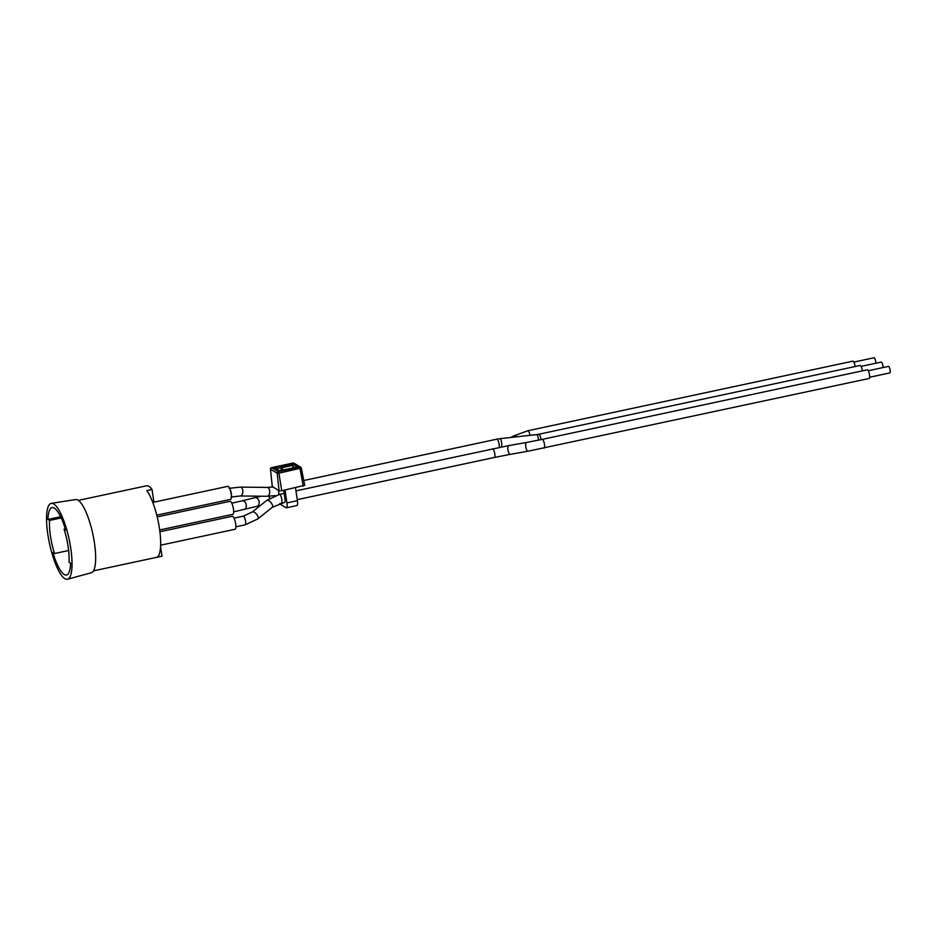 <?xml version="1.0" encoding="UTF-8"?>
<svg xmlns="http://www.w3.org/2000/svg" width="937" height="937" viewBox="0 0 937 937"><rect width="100%" height="100%" fill="white"/><g stroke="black" fill="none" stroke-linecap="round" stroke-linejoin="round"><path stroke-width="1.41" d="M304.63 485.319L281.744 490.742L279.05 490.801L272.316 486.502M283.724 490.32L284.989 498.824A4.439 1.148 -102.1 0 1 284.614 502.373L272.351 507.268A4.439 1.839 51.2 0 0 272.632 506.823A4.439 1.839 51.2 0 0 271.976 504.094A4.439 1.839 51.2 0 0 266.799 500.358L279.566 494.373A4.439 1.148 77.9 0 1 281.393 497.547A4.439 1.148 77.9 0 1 281.814 502.548A4.439 1.148 77.9 0 1 281.428 503.052M295.495 487.802L297.416 500.663L286.945 502.911A6.102 1.581 77.9 0 1 286.417 507.784A6.102 1.581 77.9 0 1 286.019 507.702L280.713 504.516A6.102 1.581 77.9 0 1 279.835 503.45M282.669 470.292L282.271 467.622L280.795 466.731L291.266 464.494L292.742 465.373L293.14 468.055M286.417 507.784L296.888 505.547A6.102 1.581 -102.1 0 0 297.416 500.663M286.945 502.911L285.024 490.039M280.795 466.731L281.369 470.561M292.742 465.373L282.271 467.622M281.744 490.742L278.91 473.185L301.281 468.067A1.382 1.3 121 0 0 299.781 467.071L278.312 471.662A1.382 1.3 121 0 0 277.2 473.22L278.91 473.185L278.312 471.662L271.507 467.622A1.382 1.382 0 0 0 270.43 469.121L270.488 469.191A1.382 1.3 -59 0 1 271.601 467.633L293.07 463.042A1.382 1.3 -59 0 1 293.984 463.183A1.382 1.382 0 0 0 292.988 463.019L299.781 467.071L303.213 486.151M292.906 463.077L271.425 467.692M272.245 486.643L270.477 469.015M273.534 487.486L272.772 487.029M861.068 366.402L881.272 362.08A3.326 0.867 77.9 0 1 882.947 365.922A3.326 0.867 77.9 0 1 883.052 367.573M853.865 362.08L874.069 357.758A3.326 0.867 77.9 0 1 875.744 361.6A3.326 0.867 77.9 0 1 875.849 363.24M868.271 370.736L888.475 366.402A3.326 0.867 77.9 0 1 890.15 370.256A3.326 0.867 77.9 0 1 889.869 372.914L869.665 377.236M544.139 448.062A4.439 1.148 77.9 0 0 544.514 444.501A4.439 1.148 77.9 0 0 542.277 439.383L867.299 369.81A4.439 1.148 77.9 0 1 869.536 374.929A4.439 1.148 77.9 0 1 869.149 378.478L528.035 451.212A4.439 1.452 80 0 1 526.055 448.12A4.439 1.452 80 0 1 526.489 442.475L508.662 445.625A4.439 1.452 80 0 0 508.065 450.521A4.439 1.452 80 0 0 508.241 451.271A4.439 1.452 80 0 0 510.208 454.363L528.035 451.212M530.026 435.342A4.439 1.148 77.9 0 0 527.882 430.739L852.893 361.155A4.439 1.148 77.9 0 1 855.13 366.285A4.439 1.148 77.9 0 1 855.165 366.543M541.094 439.629A4.439 1.148 77.9 0 0 541.059 439.383A4.439 1.148 77.9 0 0 539.115 434.323A4.439 1.148 77.9 0 0 538.822 434.253L860.096 365.477A4.439 1.148 77.9 0 1 862.333 370.607A4.439 1.148 77.9 0 1 862.368 370.865M152.79 502.408L227.843 486.338A6.653 1.722 77.9 0 1 231.205 494.033A6.653 1.722 77.9 0 1 230.631 499.351L156.772 515.163M159.911 531.747L232.317 516.252A6.653 1.722 77.9 0 1 235.667 523.935A6.653 1.722 77.9 0 1 235.105 529.253L160.637 545.193M157.205 516.896L230.08 501.295A6.653 1.722 77.9 0 1 233.442 508.978A6.653 1.722 77.9 0 1 232.868 514.308L159.677 529.979M51.312 503.356L75.686 499.55A37.421 9.686 77.9 0 1 92.845 534.149A37.421 9.686 77.9 0 1 91.346 572.73L67.558 579.242A38.804 10.049 77.9 0 1 47.834 534.453A38.804 10.049 77.9 0 1 51.312 503.356A38.804 10.049 77.9 0 1 69.115 539.22A38.804 10.049 77.9 0 1 67.558 579.242M64.056 529.124A29.937 7.754 77.9 0 1 68.998 562.223L70.603 563.184A34.646 8.972 77.9 0 1 66.504 575.037A34.646 8.972 77.9 0 1 52.894 552.561L54.522 553.533A29.937 7.754 77.9 0 1 49.579 520.433L47.951 519.449A34.646 8.972 77.9 0 1 52.05 507.608A34.646 8.972 77.9 0 1 65.649 530.084L64.056 529.124L65.285 528.855M78.392 500.381L146.523 485.799A36.039 9.323 77.9 0 1 148.878 486.326A36.039 9.323 77.9 0 1 152.028 489.454L146.793 490.578A36.039 9.323 77.9 0 1 159.466 528.55A36.039 9.323 77.9 0 1 156.76 557.281L161.996 556.156A36.039 9.323 77.9 0 1 161.609 556.273L93.477 570.867M160.567 546.587L161.996 556.156M152.532 501.728L153.82 501.447L152.028 489.454M54.522 553.533L68.635 550.511M49.579 520.433L61.21 517.938M47.951 519.449L60.636 516.732M276.989 469.191L276.883 468.559L280.936 467.692M295.928 467.399A1.382 1.3 -59 0 1 296.9 466.626L292.812 464.166A1.382 1.3 121 0 0 291.875 464.857M292.812 464.166A2.776 0.632 -8.5 0 0 289.381 464.237L276.286 467.036L276.883 468.559L276.251 468.746M289.732 464.822L289.381 464.237M276.286 467.036A2.776 0.632 -8.5 0 0 274.482 468.09L278.57 470.55A1.382 1.3 -59 0 1 279.39 470.632M279.402 470.643L275.396 468.231A1.382 1.3 121 0 0 274.482 468.09M278.57 470.55A2.776 0.632 -8.5 0 0 282.014 470.479L295.108 467.668L292.894 466.439M295.108 467.668A2.776 0.632 -8.5 0 0 296.9 466.626M279.05 490.801L277.2 473.22L270.488 469.191L272.339 486.772M278.465 490.449A4.439 1.148 77.9 0 1 278.652 491.492A4.439 1.148 77.9 0 1 278.652 494.584M230.947 497.02L240.2 495.989A4.439 2.6 90.6 0 0 242.812 492.206A4.439 2.6 90.6 0 0 240.294 487.123L267.174 487.404A4.439 2.6 90.6 0 1 269.352 489.524A4.439 2.6 90.6 0 1 269.692 492.475A4.439 2.6 90.6 0 1 267.08 496.27L275.291 495.603M303.764 480.517L496.879 439.172A4.439 1.148 77.9 0 1 499.116 444.302A4.439 1.148 77.9 0 1 499.093 447.429M268.966 496.247A4.439 1.148 77.9 0 1 269.657 498.332M234.039 518.149L243.304 516.158A4.439 1.148 77.9 0 1 245.541 521.288A4.439 1.148 77.9 0 1 245.154 524.837L235.89 526.817M243.304 516.158L252.369 511.942A4.439 1.839 51.2 0 1 257.546 515.678A4.439 1.839 51.2 0 1 257.933 518.864L245.154 524.837M279.343 494.537A4.439 1.148 77.9 0 1 279.566 494.373L284.18 493.389M492.335 448.94A4.439 1.148 77.9 0 1 492.557 448.776A4.439 1.148 77.9 0 1 494.666 453.133A4.439 1.148 77.9 0 1 494.42 457.455L297.263 499.655M244.077 509.47A4.439 3.244 76.2 0 0 246.326 505.5A4.439 3.244 76.2 0 0 241.969 500.862L254.841 497.699A4.439 3.244 76.2 0 1 259.104 501.471A4.439 3.244 76.2 0 1 259.209 502.337A4.439 3.244 76.2 0 1 256.961 506.32L233.653 511.86M511.005 437.45L513.359 436.045A4.439 3.151 59.2 0 1 517.107 436.771M229.87 488.938A4.439 1.148 77.9 0 1 231.322 493.471A4.439 1.148 77.9 0 1 231.416 496.165M496.879 439.172L499.936 438.68A4.439 1.242 83.7 0 1 501.728 443.869A4.439 1.242 83.7 0 1 501.412 446.972M499.936 438.68L536.643 434.604A4.439 1.242 83.7 0 1 536.913 434.674A4.439 1.242 83.7 0 1 538.447 439.804A4.439 1.242 83.7 0 1 538.459 440.179M279.484 470.69L296.221 467.27L295.846 468.254M304.724 485.436L301.339 468.137A1.382 1.382 0 0 0 300.695 467.223L293.984 463.183M267.174 487.404L272.854 487.006M257.933 518.864L272.351 507.268M252.369 511.942L266.799 500.358M295.951 490.871L508.662 445.625M542.277 439.383L526.489 442.475M260.392 505.5L256.961 506.32M261.224 496.212L254.841 497.699M527.882 430.739L513.359 436.045M510.208 454.363L494.42 457.455M240.294 487.123L229.085 488.341M240.2 495.989L267.08 496.27M538.822 434.253L536.643 434.604M241.969 500.862L231.802 503.192"/></g></svg>
